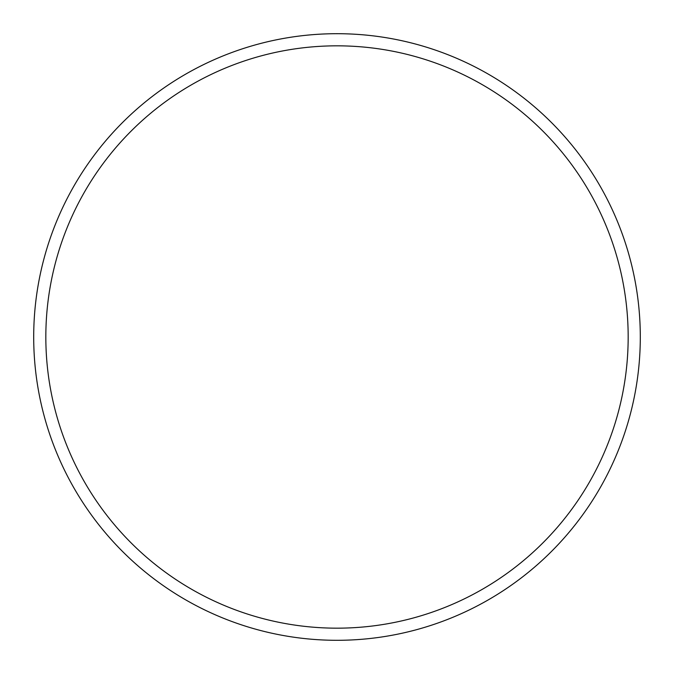 <?xml version="1.0" encoding="UTF-8"?>
<svg xmlns="http://www.w3.org/2000/svg" width="674" height="674" viewBox="0 0 674 674"><rect width="100%" height="100%" fill="white"/><g stroke="black" fill="none" stroke-linecap="round" stroke-linejoin="round"><path stroke-width="1.01" d="M94.36 518.98A303.3 303.3 0 0 1 241.09 49.261A303.3 303.3 0 0 1 640.3 337M45.832 337A291.168 291.168 0 0 0 482.584 589.16A291.168 291.168 0 0 0 482.584 84.84A291.168 291.168 0 0 0 45.832 337M33.7 337A303.3 303.3 0 0 1 488.65 74.334A303.3 303.3 0 0 1 488.65 599.666A303.3 303.3 0 0 1 33.7 337"/></g></svg>
